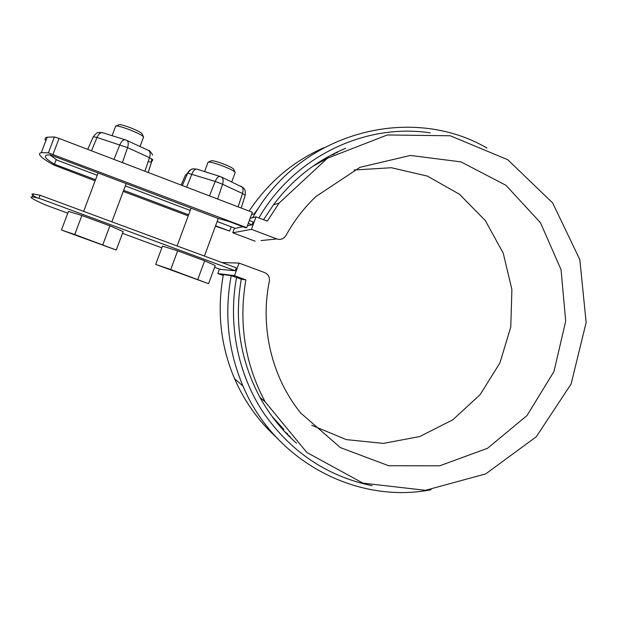 <?xml version="1.0" encoding="UTF-8"?>
<svg xmlns="http://www.w3.org/2000/svg" width="617" height="617" viewBox="0 0 617 617"><rect width="100%" height="100%" fill="white"/><g stroke="black" fill="none" stroke-linecap="round" stroke-linejoin="round"><path stroke-width="0.93" d="M40.09 195.257L236.296 267.855L235.239 270.74L38.956 198.234L32.331 196.869L33.426 193.969L40.09 195.257L38.956 198.234M67.777 213.173L45.411 204.929C32.894 199.353 28.529 196.669 32.331 196.869M235.239 270.74L220.192 269.344L214.6 267.284M161.831 247.833L122.498 233.334M217.145 221.526L235.224 228.352L242.867 226.724M249.345 220.477L253.109 221.904L252.06 224.773L248.296 223.339M49.807 154.859L57.096 160.135M36.951 197.741C31.814 195.072 30.642 193.815 33.426 193.969M251.443 229.339L256.016 216.837L267.308 221.148L279.046 203.155L327.388 158.26L387.314 134.969L450.24 135.771L507.745 159.71L552.678 202.947L579.803 259.58L586.15 322.49L571.087 384.029L536.312 436.728L485.756 473.879L425.429 490.314L362.95 483.126L306.803 452.446L265.14 401.821C244.895 363.822 238.47 323.169 245.867 279.863L234.491 275.668L239.088 263.097L264.531 272.544C268.241 274.257 269.845 277.164 269.336 281.267C259.826 327.534 271.896 377.511 300.718 413.012L340.383 447.595L388.679 465.75L439.697 465.804L487.538 448.274L526.987 415.58L553.935 371.596L565.689 321.187L561.069 269.729L540.484 222.714L505.94 185.308L460.968 161.87L410.39 155.453L359.996 167.323L315.873 196.568C303.98 207.89 294.016 220.863 285.987 235.501L284.082 237.776C281.853 239.45 279.416 239.836 276.771 238.933L251.443 229.339L232.779 232.779L234.499 228.082M256.016 216.837L250.124 218.349M247.409 225.76L252.06 224.773M276.771 238.933L261.053 240.584M311.739 425.275L346.392 439.62L383.365 443.399L419.745 436.551L452.816 419.807L480.188 394.587L499.955 362.865L510.768 326.987L511.894 289.55L503.248 253.225L485.394 220.655L459.511 194.262L427.404 176.107L391.386 167.731L354.158 169.999M255.153 241.208L232.779 232.779M239.088 263.097L221.865 262.518M323.933 147.702C293.26 161.153 268.326 182.27 249.114 211.068M337.545 152.36L333.758 153.733M345.628 148.304C316.868 160.258 292.813 179.1 273.447 204.836L263.559 219.714M245.867 279.863L241.262 279.185L231.198 275.629L223.4 274.604C216.744 310.667 220.462 345.366 234.545 378.699L242.998 386.095C228.074 350.741 224.148 313.922 231.198 275.629M296.546 443.23C281.838 430.234 269.652 414.963 259.973 397.41C240.322 360.559 234.09 321.156 241.262 279.185M290.191 436.705L287.028 434.152M254.212 213.821L259.41 206.749M330.565 155.384L334.345 154.127M287.715 433.967L284.537 431.53M234.491 275.668L217.832 273.524L219.459 269.074M223.231 275.506L217.832 273.524M430.265 132.886C365.233 122.86 294.247 156.656 258.87 217.924M487.006 148.065C411.539 104.049 303.009 131.568 255.068 213.582L252.646 217.701M431.052 489.775C356.58 504.29 274.418 461.231 242.998 386.095M372.097 485.733C326.879 476.278 290.553 451.775 263.097 412.225C237.746 373.555 227.889 324.095 236.558 277.449M275.722 436.705C258.083 420.501 244.363 401.166 234.545 378.699M45.774 140.846C44.517 139.01 44.979 137.799 47.162 137.19L54.389 136.974L59.055 138.416L252.338 212.294L246.707 227.673L48.373 152.839L54.389 136.974M188.617 214.793L123.655 190.306M95.542 179.709L54.45 164.215C45.704 158.962 43.252 155.893 47.085 155.006L50.262 154.875L218.086 218.387L229.154 221.534L245.836 227.85L246.707 227.673M95.118 180.82L53.995 165.109C41.007 157.952 36.773 153.787 41.3 152.63L48.373 152.839M123.238 191.417L188.216 215.888M215.441 226.146L229.655 231.105L215.572 225.799M231.221 226.84L229.655 231.105M190.229 210.451L125.297 185.91M97.201 175.29L56.132 159.772L54.45 164.215M116.266 250.032L123.153 231.583L109.895 225.822L81.884 215.487L68.448 211.4L61.43 230.025L116.266 250.032L74.734 234.514L81.884 215.487M102.815 244.764L109.895 225.822M74.734 234.514L61.43 230.025M143.638 137.136C143.075 135.748 138.555 133.341 130.087 129.925C123.161 127.295 118.51 125.968 116.127 125.953L115.564 126.431M143.406 136.642L142.165 133.951C141.679 132.771 137.915 130.758 130.881 127.912C125.128 125.721 121.248 124.626 119.251 124.619L118.757 124.827M208.569 283.712L215.233 265.557L204.643 260.798L177.65 250.834L162.472 246.09L155.685 264.415L208.569 283.712L170.732 269.552L177.65 250.834M197.787 279.424L204.643 260.798M170.732 269.552L155.685 264.415M235.247 172.559C234.792 171.333 230.827 169.22 223.346 166.22C216.012 163.443 211.06 162.055 208.484 162.047L207.952 162.51M235.038 172.104L233.804 169.459C233.419 168.418 230.11 166.652 223.894 164.153C217.801 161.847 213.675 160.69 211.515 160.698L211.053 160.898M59.055 138.416L53.031 154.319M91.509 150.826L97 137.444L127.557 147.625L149.507 157.667L152.869 159.741L151.396 162.24L148.157 161.608M93.213 136.773L97 137.444C98.589 133.974 100.432 132.393 102.522 132.686L125.351 139.843C123.315 139.573 121.51 141.185 119.922 144.686L113.929 159.394M122.382 162.626L127.557 147.625C128.683 143.884 128.413 141.47 126.74 140.375L148.597 150.494C150.301 151.589 150.61 153.98 149.507 157.667L144.872 171.218M148.227 172.505L151.458 162.194L151.666 158.746M102.669 132.732L99.46 132.354C97.902 133.272 98.404 130.603 93.314 136.658L87.722 149.376M125.482 139.889L126.74 140.375M182.285 185.524L187.699 173.099L215.217 181.421L222.567 184.259L242.52 193.499L245.173 195.273L241.232 208.052M181.128 185.077L185.385 175.236L187.645 173.13C188.709 170.855 190.468 169.444 192.928 168.904M186.65 187.19L191.902 174.002C193.414 170.547 195.034 168.919 196.769 169.12L219.984 176.454C218.31 176.277 216.721 177.935 215.217 181.421L209.487 195.921M217.631 199.029L222.567 184.259C223.616 180.588 223.2 178.151 221.31 176.963L243.113 187.553C243.877 189.003 245.72 188.308 245.227 195.111M238.085 206.849L242.52 193.499C243.538 189.882 243.098 187.475 241.185 186.28M196.877 169.151L193.337 168.827C192.08 169.66 192.226 167.4 187.699 173.099L182.331 185.54M220.076 176.485L221.31 176.963M283.812 429.393L271.827 416.089L283.812 429.393M312.711 166.389L328.468 157.59M259.973 397.41L265.14 401.821M257.158 209.718L257.551 209.603M273.447 204.836L279.046 203.155M251.505 214.577L255.068 213.582M151.651 158.739L151.396 162.24L148.18 172.482M152.777 155.06C150.34 151.373 148.944 149.846 148.597 150.494M47.162 137.19L41.3 152.63M115.711 126.045L112.086 135.686M98.072 172.968L83.642 211.369M143.468 137.321L140.028 146.53M126.161 183.604L111.87 221.819M119.251 124.619L116.127 125.953M208.083 162.148L204.597 171.588M191.069 208.168L177.094 245.952M235.092 172.752L231.737 181.853M218.271 218.457L204.428 256.07M211.515 160.698L208.484 162.047"/></g></svg>
